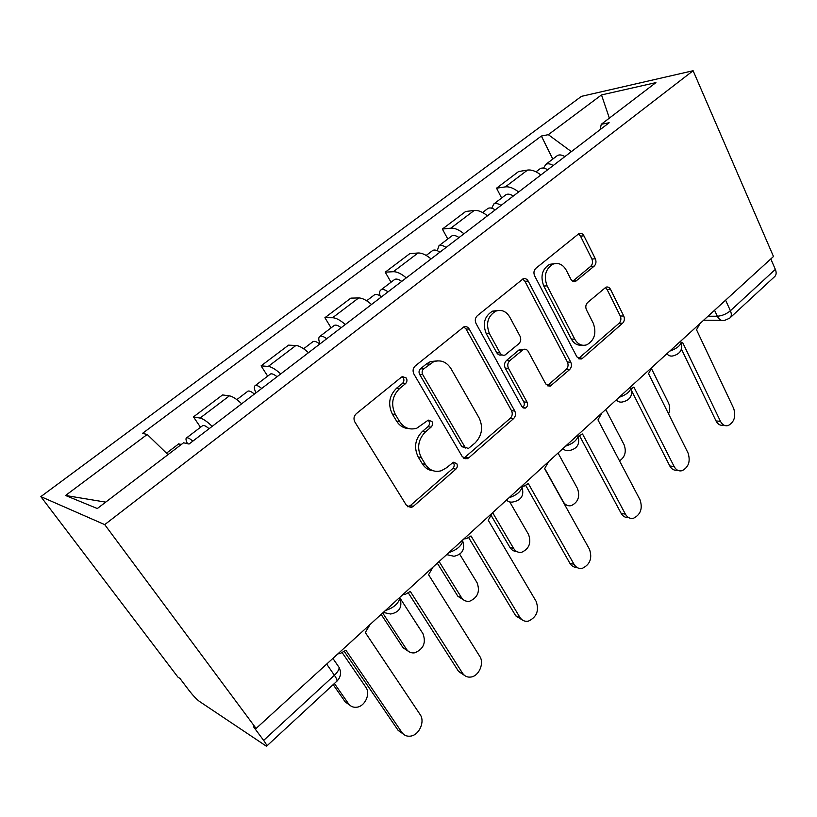 <?xml version="1.0" encoding="UTF-8"?>
<svg xmlns="http://www.w3.org/2000/svg" width="817" height="817" viewBox="0 0 817 817"><rect width="100%" height="100%" fill="white"/><g stroke="black" fill="none" stroke-linecap="round" stroke-linejoin="round"><path stroke-width="1.23" d="M406.366 378.077L402.403 376.566L401.484 377.107L356.273 413.708C353.812 416.139 353.353 418.907 354.884 422.032L406.488 505.437L411.502 507.388L413.351 506.336L455.876 469.132C457.428 467.487 457.724 465.649 456.774 463.617L453.343 462.228L446.756 467.62L441.374 470.725C434.767 472.502 429.425 470.367 425.351 464.311L421.255 457.5C416.721 447.961 418.141 439.403 425.494 431.836L431.049 427.138C432.653 425.504 432.959 423.635 431.979 421.541L428.292 420.091L416.803 428.2C409.756 430.263 404.027 428.026 399.605 421.521L395.367 414.485C390.689 404.65 392.129 395.959 399.697 388.412L405.416 383.755C407.06 382.121 407.377 380.232 406.366 378.077M408.663 428.578C403.598 428.292 399.574 425.8 396.582 421.102L392.364 414.096C387.687 404.303 389.127 395.642 396.674 388.126L402.383 383.49C404.017 381.866 404.333 379.976 403.322 377.832L402.219 376.647M407.765 506.806L410.318 505.6L452.741 468.55C454.283 466.916 454.589 465.087 453.639 463.055L453.067 462.33M433.214 470.776C428.619 470.357 424.983 468.008 422.277 463.739L418.192 456.958C413.668 447.45 415.077 438.923 422.42 431.386L427.965 426.709C429.558 425.075 429.865 423.216 428.884 421.133L428.067 420.183M594.143 266.168C596.083 264.157 596.481 261.706 595.338 258.805L583.93 235.837C582.674 233.642 581.04 232.876 579.028 233.539L535.891 268.282C533.818 270.366 533.409 272.898 534.655 275.901L576.884 356.876L581.377 358.959L582.623 358.214L622.585 323.236C624.464 321.224 624.852 318.814 623.749 316.016L610.513 289.361C609.37 287.329 607.858 286.604 605.969 287.186L587.658 302.484C585.697 304.527 585.299 306.988 586.453 309.857L593.254 323.205C596.696 333.03 594.562 340.229 586.841 344.794C581.847 346.265 577.813 344.386 574.749 339.157L547.114 285.899C543.509 276.156 545.47 268.905 552.997 264.146C558.471 262.369 562.882 264.371 566.242 270.161L570.817 279.138C572.043 281.252 573.636 281.988 575.607 281.365L594.143 266.168L590.701 266.342C592.652 264.34 593.04 261.9 591.896 259.009L580.499 236.123L578.375 233.907M693.112 70.722L773.485 256.497L256.099 728.458L104.719 524.616L693.112 70.722L581.449 96.355L40.85 496.624L177.912 677.099L179.914 678.406L189.248 690.702C193.108 695.645 196.478 699.189 199.348 701.354L266.485 746.268C267.21 745.941 266.26 743.981 263.646 740.396L334.408 675.261C337.298 672.534 338.902 669.971 339.208 667.591L338.932 667.193M469.244 329.067C467.865 326.892 466.068 326.157 463.852 326.861L415.25 365.955C412.922 368.273 412.473 370.969 413.913 374.043L462.34 456.744L467.201 458.735L468.825 457.796L513.536 418.672C515.629 416.445 516.048 413.892 514.781 411.022L469.244 329.067L466.047 329.016L463.801 326.882M477.342 315.689L523.084 278.873C525.198 278.178 526.914 278.934 528.221 281.119L570.777 362.207C571.961 365.036 571.553 367.507 569.572 369.631L550.372 386.053L545.787 384L528.303 351.545C527.077 349.513 525.443 348.808 523.421 349.41L509.757 360.654C507.633 362.84 507.214 365.403 508.491 368.344L527.108 402.23C528.099 404.905 527.476 406.876 525.249 408.143L521.971 406.713L476.056 323.532C474.718 320.499 475.147 317.884 477.342 315.689M770.809 258.938L775.343 269.385C776.681 272.796 776.334 275.309 774.302 276.932L730.408 317.496M256.099 728.458L253.505 726.752L263.646 740.396M104.719 524.616L40.85 496.624M241.679 403.782C236.583 399.002 232.488 396.357 229.393 395.847L200.042 418.069C203.035 418.702 207.079 421.46 212.185 426.341M200.042 418.069L193.466 416.895L200.512 427.271M229.393 395.847L222.561 394.938L193.466 416.895M267.67 376.137L261.093 365.863L268.242 366.435C271.469 366.792 275.625 369.294 280.711 373.931M308.499 352.678C303.434 348.134 299.236 345.734 295.907 345.479L288.534 345.152L261.093 365.863M331.079 327.872L324.911 317.701L332.56 317.731C336.012 317.844 340.26 320.111 345.305 324.533M465.118 458.858L464.812 458.327M371.531 304.475C366.496 300.145 362.217 297.96 358.683 297.939L350.85 298.134L324.911 317.701M391.026 282.222L385.246 272.173L393.324 271.704C396.96 271.612 401.28 273.664 406.294 277.892M431.09 258.928C426.096 254.792 421.746 252.81 418.038 252.994L409.797 253.648L385.246 272.173M447.798 239.003L442.375 229.056L450.831 228.168C454.63 227.872 459.011 229.74 463.974 233.774M487.453 215.821C482.5 211.858 478.098 210.071 474.238 210.439L465.639 211.501L442.375 229.056M501.638 198.01L496.542 188.186L505.325 186.899C509.257 186.429 513.689 188.124 518.611 191.985M540.874 174.961C535.962 171.172 531.52 169.548 527.527 170.079L518.621 171.519L496.542 188.186M571.369 151.635L548.33 134.672L601.506 94.935L655.918 82.619L601.271 124.286L609.165 122.734L189.044 444.04L183.549 442.783L97.315 508.531L65.554 495.48L147.213 434.46L167.996 454.64M548.33 134.672L541.385 136.041L142.505 433.378L147.213 434.46M552.772 159.08L541.385 136.041M601.271 124.286L600.097 129.668M65.554 495.48L105.71 502.138M609.339 118.128L601.506 94.935M463.77 458.276L510.278 418.294C512.371 416.067 512.78 413.535 511.524 410.675L466.047 329.016M423.625 368.937C422.001 370.55 421.695 372.429 422.685 374.574L464.934 447.093L468.355 448.502L475.065 442.977C482.02 435.645 483.388 427.332 479.16 418.018L450.974 368.63C446.572 361.808 440.772 359.511 433.582 361.747L423.625 368.937L420.541 368.733C418.927 370.336 418.61 372.205 419.611 374.339L422.685 374.574M465.823 448.094L461.779 446.593L419.611 374.339M437.626 360.848L430.467 361.574L426.423 363.943L429.517 364.137M420.541 368.733L426.423 363.943M547.308 385.695L566.201 369.437C568.183 367.323 568.581 364.862 567.407 362.033L524.902 281.242L522.686 279.057M523.186 349.513L520.133 349.288L518.907 350.013L506.489 360.491C504.375 362.666 503.956 365.219 505.233 368.14L523.82 401.913L527.108 402.23M522.574 407.499C524.33 406.029 524.749 404.17 523.82 401.913M509.716 317.016C506.193 311.257 501.567 309.296 495.827 311.124C487.708 316.128 485.584 323.644 489.465 333.683L500.014 352.893C501.291 354.946 502.966 355.661 505.029 355.038L518.764 343.804C520.858 341.649 521.277 339.096 520.02 336.155L509.716 317.016M497.951 310.521L492.58 311.144C484.471 316.128 482.357 323.614 486.227 333.622L489.465 333.683M502.047 354.905L501.771 354.895C499.708 355.518 498.043 354.803 496.767 352.76L486.227 333.622M572.768 281.201L590.701 266.342M554.355 263.697L549.627 264.33C542.12 269.069 540.17 276.299 543.765 286.011L547.114 285.899M581.827 345.121C577.445 345.642 573.953 343.62 571.359 339.075L543.765 286.011M578.426 358.612L619.123 323.215C621.002 321.204 621.39 318.804 620.287 316.016L607.062 289.453L605.326 287.523M192.802 441.16C189.891 438.596 187.849 437.483 186.654 437.82C185.541 438.372 185.827 440.332 187.501 443.682M209.07 428.721C206.16 426.198 204.087 425.116 202.851 425.494L202.402 425.831M334.408 683.492L348.44 703.651C350.503 706.439 353.291 707.624 356.794 707.216C365.056 706.368 370.765 693.776 365.863 687.281L342.323 652.824M181.456 444.377L178.504 444.029M349.87 705.255L345.223 701.926L333.183 684.636M337.891 653.845L340.056 653.62L345.908 650.24L401.903 732.441C404.047 735.392 406.958 736.617 410.604 736.117C419.244 735.075 425.238 721.493 420.152 714.62L365.291 632.521L370.081 624.484M403.23 733.993L398.185 730.439L344.376 651.568M261.716 388.463C258.785 386.053 256.64 385.093 255.272 385.583C253.821 386.431 254.056 388.841 255.997 392.834M277.045 376.739C274.114 374.36 271.938 373.44 270.539 373.961L269.988 374.37M382.693 612.975L406.437 649.178C408.49 652.099 411.268 653.314 414.76 652.814C423.543 649.086 426.28 642.703 422.951 633.665L399.962 597.993M254.404 394.049C251.473 391.629 249.338 390.659 247.99 391.129L247.469 391.517M408.469 651.363L403.047 647.728L381.151 614.384M326.688 338.769C323.746 336.512 321.51 335.685 319.978 336.318C318.334 337.319 318.364 339.821 320.07 343.824M341.149 327.709C338.207 325.472 335.961 324.686 334.398 325.34L333.775 325.809M439.117 561.514L461.431 597.513C463.464 600.556 466.211 601.792 469.673 601.23C477.741 597.605 480.212 591.467 477.108 582.787L459.705 554.243M319.784 344.049C316.843 341.772 314.616 340.934 313.105 341.547L312.513 341.996M463.964 600.158L457.898 596.318L437.309 563.158M402.75 594.684L405.191 594.429L410.287 591.406L462.555 673.218C464.679 676.313 467.559 677.579 471.195 676.997C479.13 675.822 484.41 663.098 479.783 656.398L428.557 574.708L433.081 567.018M464.495 675.404L458.664 671.554L408.377 592.989M463.893 538.914L466.517 538.648L470.99 535.932L519.847 617.274C521.94 620.491 524.78 621.788 528.364 621.145C536.728 617.182 539.322 610.595 536.136 601.363L488.229 520.174L492.518 512.8M522.288 619.94L515.803 615.906L468.723 537.709M388.034 291.853C385.093 289.708 382.785 289.024 381.12 289.769C379.568 290.678 379.221 292.7 380.079 295.856M401.719 281.385C398.767 279.281 396.449 278.617 394.754 279.383L394.06 279.914M492.651 512.678L513.648 548.462C515.65 551.598 518.356 552.854 521.767 552.241C529.191 548.738 531.458 542.815 528.548 534.461L509.767 501.944M381.519 296.837C378.577 294.682 376.28 293.977 374.625 294.712L373.951 295.223M516.558 551.444C513.791 551.404 511.595 550.086 509.992 547.492L491.466 515.997M446.072 247.459C443.131 245.447 440.761 244.865 438.974 245.723L437.258 250.666M459.021 237.563C456.08 235.572 453.701 235.01 451.883 235.888L451.127 236.46M544.765 468.498L563.301 501.812C565.262 505.029 567.917 506.315 571.246 505.662C578.13 502.281 580.203 496.552 577.486 488.495L558.042 453.026M439.903 252.187C436.962 250.155 434.593 249.563 432.816 250.4L432.081 250.962M566.487 505.059L564.853 505.018M501.056 205.414C498.115 203.515 495.694 203.035 493.795 203.984L491.732 208.212M513.331 196.029C510.39 194.14 507.96 193.69 506.04 194.66L505.233 195.273M619.531 460.88C625.056 457.06 626.568 451.668 624.086 444.714L605.744 409.511M495.204 209.887C492.263 207.967 489.843 207.487 487.953 208.427L487.167 209.019M521.93 486.278L524.371 485.992L528.313 483.541L574.055 564.343C576.108 567.662 578.885 568.989 582.409 568.295C590.088 564.496 592.448 558.154 589.486 549.269L544.612 468.641L548.677 461.574M576.863 567.386C573.912 567.447 571.583 566.069 569.878 563.24L525.729 485.451M578.038 436.441L582.531 433.99L625.424 514.179C627.415 517.6 630.142 518.938 633.573 518.223C640.651 514.567 642.816 508.46 640.058 499.892L597.973 419.887L601.833 413.085M628.487 517.508C625.373 517.825 622.922 516.436 621.134 513.331L579.651 435.982M631.245 388.892L633.9 387.044L674.158 466.589C676.108 470.071 678.753 471.45 682.093 470.704C688.649 467.191 690.641 461.299 688.057 453.016L648.535 373.665L652.211 367.119M677.395 470.132C674.178 470.694 671.635 469.305 669.777 465.956L631.715 390.986M553.211 165.524C550.28 163.727 547.809 163.339 545.817 164.37L543.571 168.098M564.874 156.609C561.933 154.832 559.461 154.464 557.449 155.516L556.591 156.17M668.572 413.892C670.103 410.114 670.093 406.478 668.51 402.975L651.69 369.059M547.656 169.773C544.725 167.955 542.263 167.567 540.282 168.588L539.434 169.231M681.501 343.477L682.634 342.507L720.471 421.368C722.361 424.911 724.924 426.311 728.172 425.555C734.258 422.175 736.097 416.476 733.697 408.459L696.533 329.802L700.036 323.501M723.699 425.106C720.461 425.851 717.898 424.462 716.009 420.929L681.439 349.125M708.012 316.23L717.316 316.23C721.983 315.903 726.354 314.075 730.408 310.746L775.343 269.385M714.558 310.256L717.316 316.23C719.174 319.804 721.677 321.163 724.802 320.305L729.632 318.222C731.583 316.679 731.838 314.188 730.408 310.746L725.588 300.196M474.238 210.439L450.831 228.168M418.038 252.994L393.324 271.704M358.683 297.939L332.56 317.731M295.907 345.479L268.242 366.435M527.527 170.079L505.325 186.899M385.42 610.493C393.253 608.022 398.093 603.947 399.942 598.269L399.523 597.625M399.942 598.269C402.587 607.021 399.493 612.27 390.659 614.016L383.275 612.444M449.023 552.476C456.55 550.045 461.135 546.277 462.769 541.181L462.667 540.027M508.971 497.788C516.211 495.398 520.572 491.905 522.032 487.31L521.849 486.044M565.568 446.164C572.554 443.805 576.7 440.547 578.007 436.39L577.731 435.063M619.082 397.348C625.832 395.019 629.795 391.966 630.979 388.198L630.601 386.839M669.766 351.116C676.292 348.818 680.091 345.948 681.164 342.517L680.684 341.159M462.289 540.374L462.769 541.181C465.2 549.463 462.259 554.488 453.956 556.265L446.674 554.62M521.491 486.37L522.032 487.31C524.269 495.184 521.45 500.024 513.566 501.842C510.901 502.547 508.531 501.975 506.438 500.096M577.445 435.328L578.007 436.39C580.07 443.907 577.343 448.594 569.827 450.443C567.233 451.178 564.915 450.565 562.872 448.615M630.387 387.033L630.979 388.198C632.869 395.408 630.213 399.952 623.003 401.841C620.481 402.577 618.234 401.944 616.253 399.932M680.561 341.261L681.164 342.517C682.91 349.462 680.306 353.884 673.351 355.793C670.91 356.539 668.735 355.875 666.815 353.802M326.667 664.088L334.408 675.261C336.818 678.845 337.554 680.918 336.594 681.47L266.73 746.054M396.674 388.126L399.697 388.412M392.364 414.096L395.367 414.485M396.582 421.102L399.605 421.521M427.965 426.709L431.049 427.138M422.42 431.386L425.494 431.836M418.192 456.958L421.255 457.5M422.277 463.739L425.351 464.311M452.741 468.55L455.876 469.132M410.318 505.6L413.351 506.336M402.383 383.49L405.416 383.755M511.524 410.675L514.781 411.022M510.278 418.294L513.536 418.672M465.67 457.254L468.825 457.796M461.779 446.593L464.934 447.093M524.902 281.242L528.221 281.119M567.407 362.033L570.777 362.207M566.201 369.437L569.572 369.631M548.381 385.001L551.72 385.256M518.907 350.013L522.196 350.146M506.489 360.491L509.757 360.654M505.233 368.14L508.491 368.344M496.767 352.76L500.014 352.893M573.228 280.874L576.628 280.752M571.359 339.075L574.749 339.157M607.062 289.453L610.513 289.361M620.287 316.016L623.749 316.016M619.123 323.215L622.585 323.236M579.233 358.06L582.623 358.214M580.499 236.123L583.93 235.837M591.896 259.009L595.338 258.805M345.223 701.926L348.44 703.651M401.903 732.441L398.185 730.439M403.047 647.728L406.437 649.178M457.898 596.318L461.431 597.513M462.555 673.218L458.664 671.554M519.847 617.274L515.803 615.906M509.992 547.492L513.648 548.462M574.055 564.343L569.878 563.24M625.424 514.179L621.134 513.331M674.158 466.589L669.777 465.956M720.471 421.368L716.009 420.929M332.887 658.41L339.208 667.591C341.496 672.769 340.73 677.303 336.921 681.194M721.34 320.284L703.641 320.213M408.48 506.652L411.502 507.388M464.036 458.194L467.201 458.735M430.467 361.574L433.582 361.747M547.564 385.838L550.372 386.053M520.133 349.288L523.421 349.41M523.105 407.918L525.249 408.143M492.58 311.144L495.827 311.124M573.33 281.446L575.607 281.365M549.627 264.33L552.997 264.146M578.844 358.847L581.377 358.959M186.654 437.82L202.851 425.494M166.484 453.18L178.933 443.702M255.272 385.583L270.539 373.961M236.818 399.625L247.99 391.129M319.978 336.318L334.398 325.34M303.618 348.767L313.105 341.547M381.12 289.769L394.754 279.383M366.649 300.779L374.625 294.712M438.974 245.723L451.883 235.888M426.208 255.435L432.816 250.4M493.795 203.984L506.04 194.66M482.581 212.512L487.953 208.427M545.817 164.37L557.449 155.516M536.023 171.825L540.282 168.588"/></g></svg>

